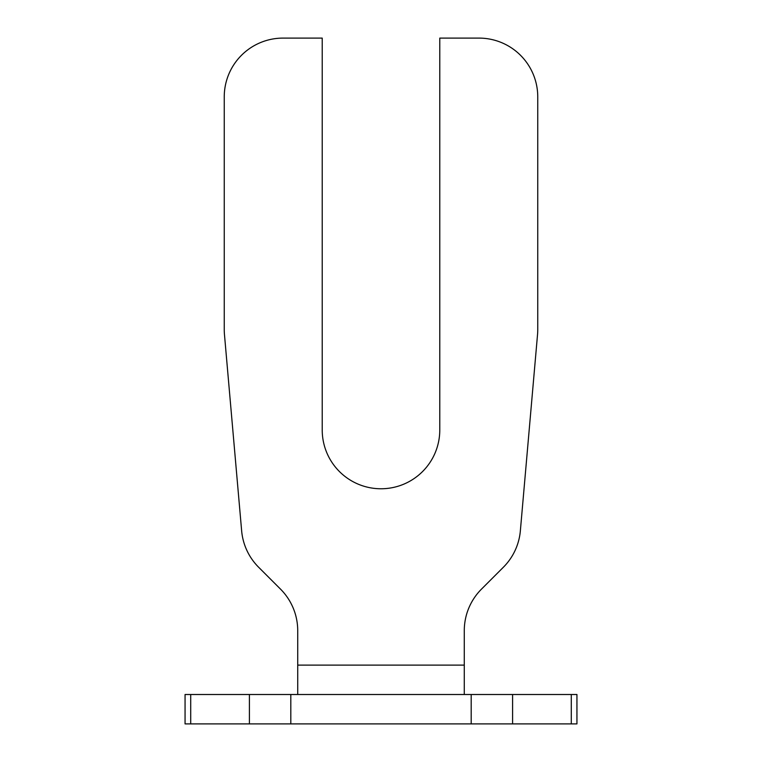 <?xml version="1.0" encoding="UTF-8"?>
<svg xmlns="http://www.w3.org/2000/svg" width="762" height="762" viewBox="0 0 762 762"><rect width="100%" height="100%" fill="white"/><g stroke="black" fill="none" stroke-linecap="round" stroke-linejoin="round"><path stroke-width="1.14" d="M297.723 694.506L297.723 630.679A58.779 58.779 0 0 0 280.511 589.121L258.632 567.242A58.779 58.779 0 0 1 241.64 530.8L224.466 334.575A58.779 58.779 0 0 1 224.247 329.451L224.247 96.879A58.779 58.779 0 0 1 283.026 38.1L322.221 38.1L322.221 429.987A58.779 58.779 0 0 0 381 488.766A58.779 58.779 0 0 0 439.779 429.987L439.779 38.1L478.974 38.1A58.779 58.779 0 0 1 537.753 96.879L537.753 329.451A58.779 58.779 0 0 1 537.534 334.575L520.36 530.8A58.779 58.779 0 0 1 503.368 567.242L481.489 589.121A58.779 58.779 0 0 0 464.277 630.679L464.277 694.506M185.061 694.506L185.061 723.9L190.71 723.9L190.71 694.506L185.061 694.506M571.29 694.506L571.29 723.9L576.939 723.9L576.939 694.506L190.71 694.506M571.29 723.9L512.588 723.9L512.588 694.506M471.183 694.506L471.183 723.9L512.588 723.9M471.183 723.9L290.817 723.9L290.817 694.506M249.412 694.506L249.412 723.9L290.817 723.9M249.412 723.9L190.71 723.9M297.723 665.121L464.277 665.121"/></g></svg>
